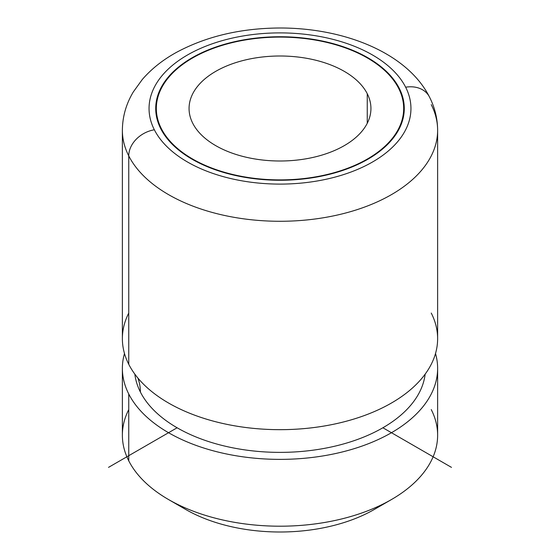 <?xml version="1.0" encoding="UTF-8"?>
<svg xmlns="http://www.w3.org/2000/svg" width="560" height="560" viewBox="0 0 560 560"><rect width="100%" height="100%" fill="white"/><g stroke="black" fill="none" stroke-linecap="round" stroke-linejoin="round"><path stroke-width="0.84" d="M128.751 409.577A157.626 91 0 0 0 128.751 460.817A157.626 91 0 0 0 168.539 499.548A157.626 91 0 0 0 391.461 499.548A157.626 91 0 0 0 431.249 409.577M391.461 499.548L374.311 509.446A133.371 77 180 0 1 185.689 509.446L168.539 499.548M177.835 504.497A133.371 77 0 0 0 382.165 504.497M437.626 368.375L437.626 435.197A157.626 91 180 0 1 302.414 525.273A157.626 91 180 0 1 128.751 460.817L128.751 393.995A157.626 91 0 0 0 302.414 458.451A157.626 91 0 0 0 437.626 368.375A157.626 91 0 0 0 435.512 353.521A157.626 91 180 0 1 315.112 457.086A157.626 91 180 0 1 128.751 393.995L128.751 460.817A157.626 91 180 0 1 122.374 435.197L122.374 368.375A157.626 91 0 0 0 128.751 393.995A157.626 91 180 0 1 124.488 353.521A157.626 91 0 0 0 122.374 368.375M140.385 392.021A145.502 84 0 0 0 295.729 451.885A145.502 84 0 0 0 425.152 374.15A145.502 84 180 0 1 295.729 451.885A145.502 84 180 0 1 140.385 392.021A60.627 47.495 153.1 0 0 137.851 377.993A60.627 47.495 -26.9 0 1 140.385 392.021A145.502 84 180 0 1 134.848 374.15A145.502 84 0 0 0 140.385 392.021M128.751 313.054A157.626 91 0 0 0 128.751 364.294A157.626 91 0 0 0 146.37 386.932A157.626 91 0 0 0 413.63 386.932A157.626 91 0 0 0 431.249 313.054M437.626 130.277A157.626 91 180 0 1 302.414 220.353A157.626 91 180 0 1 128.751 155.897A157.626 91 180 0 1 122.374 130.277A157.626 91 0 0 0 128.751 155.897A26.677 20.902 -26.9 0 1 154.35 129.78A130.949 75.6 0 0 0 316.869 181.041A130.949 75.6 0 0 0 405.65 87.213A26.677 20.902 -26.9 0 1 429.429 96.908C434.826 107.485 437.556 118.608 437.626 130.277L437.626 338.674A157.626 91 180 0 1 302.414 428.75A157.626 91 180 0 1 128.751 364.294L128.751 155.897A157.626 91 0 0 0 302.414 220.353A157.626 91 0 0 0 437.626 130.277A157.626 91 0 0 0 431.249 104.657M128.751 155.897L128.751 364.294A157.626 91 180 0 1 122.374 338.674L122.374 130.277C122.493 116.648 126.147 103.852 133.336 91.896L142.247 79.548C151.417 68.929 162.82 59.871 176.435 52.381C206.367 36.316 240.863 28.189 279.916 28C344.771 27.923 407.211 53.067 429.429 96.908A26.677 20.902 153.1 0 0 405.65 87.213A130.949 75.6 0 0 0 243.131 35.952A130.949 75.6 0 0 0 154.35 129.78A26.677 20.902 153.1 0 0 128.751 155.897M154.35 129.78A130.949 75.6 180 0 1 243.131 35.952A130.949 75.6 180 0 1 405.65 87.213A130.949 75.6 180 0 1 316.869 181.041A130.949 75.6 180 0 1 154.35 129.78M160.748 128.702A124.278 71.75 0 0 0 314.993 177.345A124.278 71.75 0 0 0 399.252 88.298A124.278 71.75 0 0 0 245.007 39.648A124.278 71.75 0 0 0 160.748 128.702A124.278 71.75 180 0 1 155.722 108.5A124.278 71.75 180 0 1 262.325 37.471A124.278 71.75 180 0 1 399.252 88.298A124.278 71.75 180 0 1 404.278 108.5A124.278 71.75 180 0 1 297.675 179.522A124.278 71.75 180 0 1 160.748 128.702M399.252 89.579L399.252 88.298L399.252 89.579M161.329 129.808L161.329 128.597A123.676 71.4 0 0 0 297.591 179.172A123.676 71.4 0 0 0 403.676 108.5A123.676 71.4 0 0 0 398.671 88.396A123.676 71.4 0 0 0 262.409 37.821A123.676 71.4 0 0 0 156.324 108.5A123.676 71.4 0 0 0 161.329 128.597L161.329 129.808M161.329 128.597A123.676 71.4 180 0 1 245.182 39.984A123.676 71.4 180 0 1 398.671 88.396A123.676 71.4 180 0 1 314.818 177.009A123.676 71.4 180 0 1 161.329 128.597M192.745 123.277A90.937 52.5 0 0 0 305.599 158.879A90.937 52.5 0 0 0 367.255 93.716A90.937 52.5 0 0 0 254.401 58.121A90.937 52.5 0 0 0 192.745 123.277A90.937 52.5 180 0 1 189.063 108.5A90.937 52.5 180 0 1 267.064 56.532A90.937 52.5 180 0 1 367.255 93.716A90.937 52.5 180 0 1 370.937 108.5A90.937 52.5 180 0 1 292.936 160.468A90.937 52.5 180 0 1 192.745 123.277M367.255 123.277L367.255 93.716L367.255 123.277M177.114 427.77L108.528 467.369M382.886 427.77L451.472 467.369M403.676 108.5L403.676 115.577M156.324 108.5L156.324 115.577"/></g></svg>
